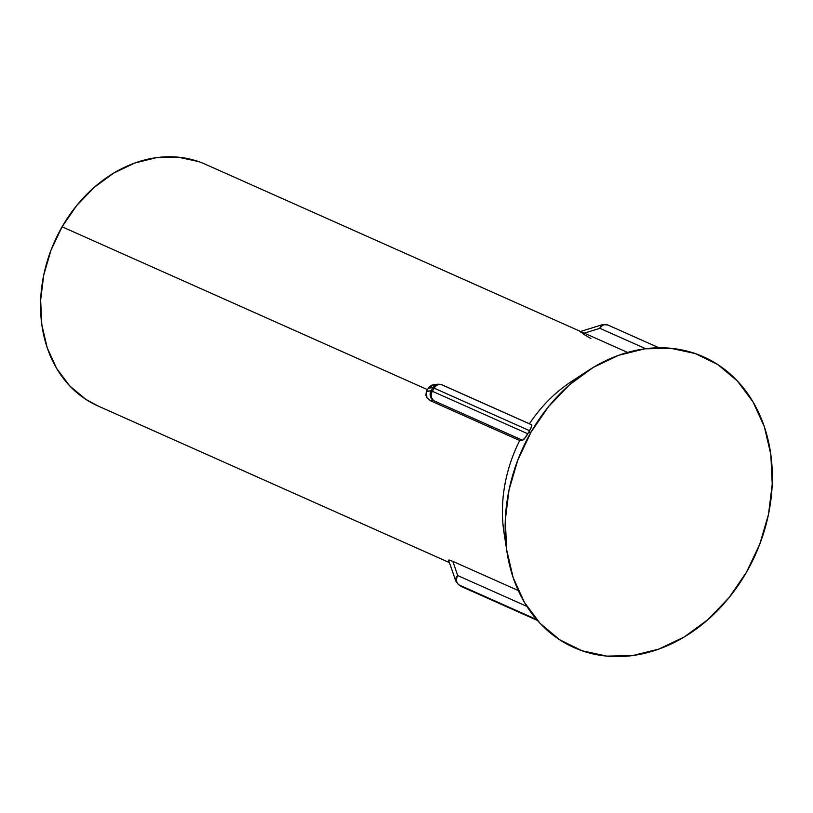 <?xml version="1.0" encoding="UTF-8"?>
<svg xmlns="http://www.w3.org/2000/svg" width="813" height="813" viewBox="0 0 813 813"><rect width="100%" height="100%" fill="white"/><g stroke="black" fill="none" stroke-linecap="round" stroke-linejoin="round"><path stroke-width="1.22" d="M531.255 427.577L528.714 432.252L531.082 432.069A159.145 127.936 -66 0 1 588.104 370.637A159.145 127.936 -66 0 1 744.058 388.746A159.145 127.936 -66 0 1 746.425 572.311A159.145 127.936 -66 0 1 608.033 656.223A159.145 127.936 -66 0 1 507.058 552.474A159.145 127.936 -66 0 1 531.082 432.069L528.714 432.252L525.808 437.059L522.617 440.28L519.71 440.524L430.738 400.87L426.937 397.76L425.88 395.148L426.358 391.622L426.937 397.76L430.738 400.87L433.664 400.636L522.617 440.28L519.71 440.524A132.245 106.31 114 0 0 504.009 532.698A132.245 106.31 114 0 1 519.71 440.524L430.738 400.87L433.664 400.636L522.617 440.28L524.344 438.949L529.609 430.707L434.162 388.167L432.384 391.277L527.83 433.807L432.384 391.277A7.175 5.762 114 0 0 433.664 400.636A7.175 7.114 -94.6 0 1 431.083 390.829L432.862 387.73L428.38 388.086L426.358 391.622L426.937 397.76L425.88 395.148L426.591 391.185L431.083 390.829L426.358 391.622L431.083 390.829L430.362 396.266L433.664 400.636A7.175 5.762 -66 0 1 432.384 391.277A7.175 0.539 -150.1 0 0 431.083 390.829A7.175 0.539 29.9 0 1 432.384 391.277L434.162 388.167L529.609 430.707L531.885 425.849L528.714 432.252L531.082 432.069L517.718 460.249L509.009 490.046L505.28 520.31L506.682 549.883L513.155 577.616L524.466 602.453L540.167 623.439L559.649 639.76L582.179 650.796L606.874 656.121L632.799 655.532L658.957 649.048L684.333 636.925L707.96 619.618L728.926 597.809L746.425 572.311L759.789 544.131L768.509 514.334L772.228 484.07L770.826 454.497L764.352 426.764L753.041 401.927L737.35 380.941L717.859 364.62L695.339 353.584L670.634 348.259L644.709 348.848L618.551 355.322L593.175 367.456L569.547 384.752L548.582 406.571L531.082 432.069A159.145 127.936 -66 0 1 588.104 370.637A159.145 127.936 -66 0 1 744.058 388.746A159.145 127.936 -66 0 1 746.425 572.311A159.145 127.936 -66 0 1 608.033 656.223A159.145 127.936 -66 0 1 507.058 552.474A159.145 127.936 -66 0 1 531.082 432.069L528.714 432.252L525.808 437.059L522.617 440.28L519.71 440.524L430.738 400.87L426.937 397.76L430.738 400.87L433.664 400.636L522.617 440.28L519.71 440.524L430.738 400.87L433.664 400.636L522.617 440.28L524.344 438.949L529.609 430.707L434.162 388.167A7.175 0.539 -150.1 0 0 432.862 387.73L431.083 390.829L432.862 387.73A7.175 0.539 29.9 0 1 434.162 388.167A7.175 5.762 -66 0 1 441.937 384.783A7.175 5.762 114 0 0 434.162 388.167L432.384 391.277L527.83 433.807L432.384 391.277A7.175 5.762 114 0 0 433.664 400.636A7.175 7.114 -94.6 0 1 431.083 390.829L426.591 391.185L427.486 389.64L62.093 226.797L427.486 389.64L426.591 391.185L427.486 389.64L62.093 226.797A132.245 106.31 114 0 0 97.733 405.86L449.416 562.596L97.733 405.86A132.245 106.31 114 0 1 62.093 226.797L50.985 250.221L43.75 274.977L40.65 300.129L41.819 324.702L47.195 347.74L56.595 368.38L69.633 385.819L85.832 399.386L98.149 406.043L85.832 399.386L69.633 385.819L56.595 368.38L47.195 347.74L41.819 324.702L40.65 300.129L43.75 274.977L50.985 250.221L62.093 226.797L427.486 389.64L428.38 388.086L432.862 387.73A7.175 7.114 -94.6 0 1 438.522 384.173L441.937 384.783A7.175 5.762 -66 0 1 442.577 385.128L531.55 424.772L531.255 427.577M571.346 381.592A132.245 106.31 114 0 0 529.446 423.776A132.245 106.31 -66 0 1 571.356 381.582A132.245 106.31 114 0 0 529.446 423.776A132.245 106.31 -66 0 1 571.356 381.582L588.104 370.637L571.346 381.592M434.589 384.488L428.634 387.669L431.571 385.26L434.559 384.498L428.634 387.669L427.486 389.64L428.38 388.086L432.862 387.73L428.38 388.086L431.571 385.26L438.441 384.183A7.175 7.114 -94.6 0 1 438.522 384.173L441.937 384.783A7.175 5.762 114 0 0 434.162 388.167L529.609 430.707L531.885 425.849L531.529 424.772L442.577 385.128A7.175 5.762 -66 0 0 441.937 384.783L531.732 424.803L441.937 384.783A7.175 5.762 -66 0 0 434.162 388.167A7.175 0.539 -150.1 0 0 432.862 387.73L431.083 390.829L430.362 396.266L433.664 400.636A7.175 5.762 -66 0 1 432.384 391.277A7.175 0.539 -150.1 0 0 431.083 390.829A7.175 0.539 29.9 0 1 432.384 391.277L434.162 388.167A7.175 0.539 29.9 0 0 432.862 387.73A7.175 7.114 -94.6 0 1 438.441 384.183L434.599 384.488M205.394 164.277A132.245 106.31 114 0 0 62.093 226.797L76.635 205.618L62.093 226.797A132.245 106.31 114 0 1 205.394 164.277L627.575 352.425L205.394 164.277M505.788 541.997A132.245 106.31 -66 0 1 519.71 440.524A132.245 106.31 -66 0 0 505.788 541.997M452.821 561.356L518.257 590.523L452.821 561.356L457.729 575.563L526.875 606.376L457.729 575.563A7.175 5.762 114 0 0 459.02 584.923L537.342 620.329L461.438 586.508A7.175 5.762 114 0 0 462.089 586.854L462.089 586.854A7.175 5.762 -66 0 1 461.438 586.508A7.175 4.228 123.1 0 1 461.093 586.315L461.093 586.315A7.175 4.228 -56.9 0 0 461.438 586.508L536.631 619.516L459.02 584.923A7.175 4.228 123.1 0 1 458.664 584.73L458.664 584.73A7.175 4.228 -56.9 0 0 459.02 584.923A7.175 5.762 -66 0 1 457.729 575.563L455.585 579.669L455.798 581.071A7.175 5.264 -19.1 0 1 457.729 575.563L452.821 561.356L518.257 590.523L452.821 561.356L457.729 575.563L526.875 606.376L457.729 575.563A7.175 5.762 114 0 0 459.02 584.923L537.342 620.329L461.438 586.508A7.175 5.762 114 0 0 462.089 586.854L462.089 586.854A7.175 5.762 -66 0 1 461.438 586.508A7.175 4.228 123.1 0 1 461.093 586.315L461.093 586.315A7.175 4.228 -56.9 0 0 461.438 586.508L536.631 619.516L459.02 584.923A7.175 4.228 123.1 0 1 458.664 584.73L458.664 584.73A7.175 4.228 -56.9 0 0 459.02 584.923A7.175 5.762 -66 0 1 457.729 575.563L455.585 579.669L455.798 581.071A7.175 5.264 -19.1 0 1 457.729 575.563L452.821 561.356L449.264 560.045L452.821 561.356M448.573 560.116L449.264 560.045L448.573 560.116M198.585 161.584L178.057 157.153L156.513 157.641L134.775 163.027L113.688 173.108L94.054 187.488L76.635 205.618L94.054 187.488L113.688 173.108L134.775 163.027L156.513 157.641L178.057 157.153L198.585 161.584M584.323 333.147L599.892 328.33L645.654 348.716L599.892 328.33A7.175 4.726 -107.2 0 1 602.626 324.631L599.892 328.33A7.175 5.762 -66 0 1 607.667 324.936A7.175 5.762 114 0 0 599.892 328.33L645.654 348.716L599.892 328.33A7.175 4.726 -107.2 0 1 602.626 324.631L599.892 328.33A7.175 5.762 -66 0 1 607.667 324.936A7.175 5.762 -66 0 1 608.317 325.291A7.175 5.762 -66 0 0 607.667 324.936A7.175 5.762 114 0 0 599.892 328.33L584.323 333.147M582.687 333.594A132.245 106.31 -66 0 1 584.232 334.621L590.888 338.554L584.232 334.621A132.245 106.31 -66 0 0 582.687 333.594M581.132 332.598L580.512 331.795L581.132 332.598M437.191 384.397L432.862 387.73L437.191 384.397M746.425 572.311L759.789 544.131L768.509 514.334L772.228 484.07L770.826 454.497L764.352 426.764L753.041 401.927L737.35 380.941L717.859 364.62L695.339 353.584L670.634 348.259L644.709 348.848L618.551 355.322L593.175 367.456L569.547 384.752L548.582 406.571L531.082 432.069L517.718 460.249L509.009 490.046L505.28 520.31L506.682 549.883L513.155 577.616L524.466 602.453L540.167 623.439L559.649 639.76L582.179 650.796L606.874 656.121L632.799 655.532L658.957 649.048L684.333 636.925L707.96 619.618L728.926 597.809L746.425 572.311M507.058 552.474L504.009 532.698L507.058 552.474M607.667 324.936L658.937 347.781L607.667 324.936L602.626 324.631L579.954 331.653L602.626 324.631L607.667 324.936M462.089 586.854L537.434 620.431L462.089 586.854M458.664 584.73L461.093 586.315L458.664 584.73L455.798 581.071L458.664 584.73M448.583 560.198L455.798 581.071L448.583 560.198"/></g></svg>
